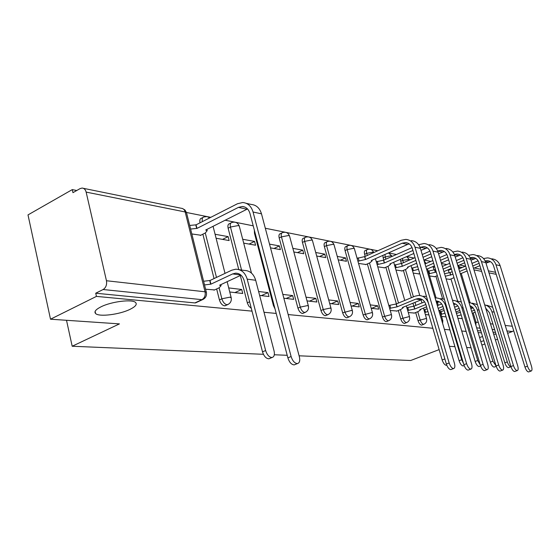<?xml version="1.0" encoding="UTF-8"?>
<svg xmlns="http://www.w3.org/2000/svg" width="560" height="560" viewBox="0 0 560 560"><rect width="100%" height="100%" fill="white"/><g stroke="black" fill="none" stroke-linecap="round" stroke-linejoin="round"><path stroke-width="0.84" d="M479.584 337.484L482.608 336.567M493.885 334.95L494.186 335.93M100.905 306.873C111.426 301.483 132.636 298.928 135.66 302.582C137.263 304.43 135.394 306.677 130.053 309.33C119.63 314.552 98.98 317.142 95.599 313.537C93.912 311.766 95.683 309.54 100.905 306.873M415.674 312.543L418.04 320.656C418.922 323.253 420.056 324.744 421.435 325.129L422.058 324.968M398.307 310.492L400.708 318.85C401.611 321.51 402.787 323.043 404.236 323.442L404.922 323.267M367.353 263.914L382.424 316.939C383.341 319.676 384.566 321.251 386.099 321.664L386.848 321.468M347.508 245.847L345.933 246.568C344.792 246.904 344.505 248.234 345.058 250.565L363.104 314.923C364.042 317.737 365.316 319.354 366.933 319.788L367.752 319.571M326.886 241.794L325.332 242.515C324.128 242.858 323.806 244.223 324.366 246.603L342.65 312.788C343.609 315.686 344.939 317.352 346.647 317.8L347.55 317.555M305.039 237.496L303.513 238.217C302.246 238.574 301.889 239.974 302.449 242.41L320.971 310.527C321.951 313.509 323.344 315.231 325.15 315.693L326.144 315.413M281.855 232.946L280.371 233.66C279.02 234.031 278.628 235.466 279.188 237.958L297.941 308.126C298.942 311.192 300.405 312.97 302.316 313.453L303.429 313.145M254.366 230.195L254.464 233.226L273.441 305.564L275.03 308.917M240.296 275.534L247.464 303.352L248.906 306.222L251.286 308.308M216.65 288.946L219.415 299.929C220.486 303.31 222.18 305.277 224.49 305.83L226.037 305.361M446.796 264.586L441.497 263.529M430.878 261.401L424.053 260.036M414.12 258.048L406.742 256.571M396.445 254.506L388.745 252.966M377.783 250.768L370.405 249.291M369.838 249.179L351.043 245.42M350.469 245.301L330.561 241.318M329.987 241.206L308.875 236.978M308.294 236.859L285.859 232.372M285.278 232.253L265.314 228.256M253.218 225.834L235.347 222.257M234.773 222.138L225.169 220.22M210.784 217.343L207.55 216.692M206.976 216.58L186.459 212.471M76.748 190.505L72.275 189.609L72.968 192.661L80.101 188.601L82.089 188.055C84.105 188.209 85.456 189.56 86.142 192.101L106.456 280.742L205.058 291.795L185.185 211.96L86.142 192.101M263.417 354.298L72.191 346.241L119.441 323.89L50.512 319.207L28 214.9L72.275 189.609M457.59 300.965L450.968 278.943M449.05 272.559L448.378 270.333L451.402 269.066M483.868 340.732L480.837 341.614M481.887 345.079L484.848 343.959M495.425 339.976L497.574 339.164M50.512 319.207L96.446 296.394L252.014 311.136M264.012 312.277L276.213 313.432M288.176 314.566L432.852 328.272M444.395 329.364L449.939 329.896M461.72 331.009L466.13 331.429M478.093 332.563L481.488 332.885M493.605 334.033L496.069 334.264M439.124 349.615L410.669 360.507L299.103 355.803M287.203 355.299L274.323 354.76M471.044 347.781L466.655 347.48M454.93 346.682L449.414 346.311M513.681 330.701L512.421 331.513L506.933 330.946M507.661 333.305L512.421 331.513M203.742 299.04L201.922 299.663L103.11 289.527L95.725 293.216L96.446 296.394M103.11 289.527C105.931 287.693 107.044 284.76 106.456 280.742M205.59 289.212L214.557 289.926M191.821 233.954L200.823 235.228M229.754 291.991L242.725 293.489L241.696 289.478L234.927 292.586M216.097 238.245L229.138 240.548L228.13 236.628L222.544 239.379M259.637 295.435L269.017 296.513L267.995 292.628L261.345 295.631M243.698 243.124L255.577 245.224L254.583 241.423L249.088 244.076M283.85 298.221L293.671 299.355L292.67 295.589L286.132 298.487M270.508 247.863L280.399 249.613L279.412 245.917L274.015 248.479M307.027 300.895L316.848 302.022L315.854 298.368L309.435 301.168M293.846 251.986L303.737 253.736L302.764 250.152L297.458 252.623M329.7 303.506L338.667 304.542L337.687 300.986L331.38 303.702M316.687 256.025L325.724 257.621L324.765 254.142L319.543 256.529M351.057 305.963L359.247 306.908L358.281 303.457L352.079 306.082M338.212 259.833L346.472 261.289L345.527 257.901L340.396 260.218M371.203 308.287L378.686 309.148L377.734 305.788L371.644 308.336M358.533 263.424L366.016 264.502M390.243 310.478L397.019 311.024M377.748 266.819L384.587 267.792M408.268 312.557L414.456 313.04M395.948 270.039L402.199 270.914M413.203 273.084L418.915 273.875M429.59 275.982L434.805 276.689M442.603 298.781L435.89 276.234M433.937 269.661L433.272 267.449L434.714 266.833M413.819 306.173L412.937 303.156M411.355 297.71L403.396 270.396M394.513 265.076L401.394 263.473L400.722 261.219L402.766 260.33L402.451 258.447M396.41 303.912L385.854 267.239M383.796 260.085L383.152 257.852L385.231 256.935L384.958 254.464M365.218 256.389L364.623 254.31L366.737 253.365C366.177 251.083 366.436 249.781 367.514 249.459C370.412 248.682 372.449 249.669 373.632 252.42L373.009 252.112L366.737 253.365L367.332 255.444M238.763 269.549L228.123 228.193L230.468 227.024C229.908 224.399 230.384 222.887 231.896 222.488C235.41 221.515 237.874 222.719 239.274 226.086L238.196 225.575L230.468 227.024L241.556 270.039M214.046 278.579L202.881 234.199M202.895 217.497L201.607 218.155C199.997 218.568 199.465 220.122 200.018 222.81L202.398 221.599C201.845 218.904 202.37 217.35 203.98 216.944L207.018 216.58L209.797 217.84M66.507 320.292L72.191 346.241M457.898 318.276L461.685 318.5M425.355 314.524L428.932 314.937M441.567 316.393L446.082 316.911M345.527 257.901L337.26 256.403M324.765 254.142L315.721 252.504M302.764 250.152L292.866 248.36M279.412 245.917L269.514 244.125M254.583 241.423L242.697 239.267M228.13 236.628L215.082 234.262M446.103 278.901L449.932 279.37M433.048 266.49L433.272 267.449M400.414 259.336L400.722 261.219M382.879 255.388L383.152 257.852M367.003 249.69L365.407 250.411C364.329 250.733 364.07 252.035 364.623 254.31M230.937 222.971L229.565 223.657C228.053 224.056 227.57 225.568 228.123 228.193M495.495 332.381L493.024 332.143M480.9 330.953L477.505 330.617M448.224 269.752L448.378 270.333M95.725 293.216L194.887 302.932L196.623 302.386M241.696 289.478L228.718 287.917M267.995 292.628L258.615 291.508M292.67 295.589L282.835 294.413M315.854 298.368L306.026 297.192M337.687 300.986L328.713 299.915M358.281 303.457L350.084 302.477M377.734 305.788L370.244 304.892M269.997 358.344L268.905 358.799C266.112 358.617 263.977 356.3 262.507 351.848L244.139 280.567C242.634 275.716 239.785 273.252 235.578 273.175L232.645 273.924L210.924 284.151L210 280.49L231.7 270.221L235.718 269.206C241.346 269.332 245.175 272.643 247.198 279.146L265.636 350.532C267.113 354.991 269.248 357.315 272.034 357.504C274.183 356.895 274.855 354.704 274.064 350.931L255.696 280.28C253.68 273.84 249.872 270.564 244.279 270.431L239.302 269.717M210.924 284.151L204.526 284.935M203.609 281.26L210 280.49M214.011 290.178L219.142 287.784L221.095 285.684L219.611 285.215L241.024 275.191M291.102 356.524C292.593 361.018 294.707 363.37 297.437 363.58C299.565 362.971 300.216 360.738 299.383 356.86L261.492 213.836L253.057 212.002L291.102 356.524L287.875 357.847L249.991 213.535C248.654 209.167 246.078 206.815 242.277 206.486L238.455 207.375L196.952 228.424L190.596 229.033M295.26 364.455L294.21 364.882C291.473 364.679 289.359 362.334 287.875 357.847M196.952 228.424L196.056 224.84L237.503 203.728L242.718 202.524C247.807 202.986 251.258 206.143 253.057 212.002M189.7 225.442L196.056 224.84M200.361 235.459L205.324 232.974L207.193 230.636L205.688 230.027L246.967 209.237L238.455 207.375M246.204 203.315L251.202 204.442C256.27 204.904 259.7 208.033 261.492 213.836M247.555 208.971L246.967 209.237M446.796 365.239L446.46 365.337C444.78 365.155 443.345 363.363 442.162 359.961L425.838 304.395C424.501 300.601 422.023 298.648 418.39 298.536L415.863 299.089L397.11 306.838L396.284 303.961L415.016 296.191L418.481 295.442C423.346 295.61 426.671 298.235 428.456 303.324L445.158 359.905M397.11 306.838L390.684 308.154L389.858 305.27L396.284 303.961M388.871 305.676L389.858 305.27M396.564 311.206L401.016 309.379L403.172 307.727L402.43 307.489L422.093 299.474M389.697 308.56L390.684 308.154M423.689 296.191L426.503 296.548M435.099 297.969L435.806 297.927C440.58 298.095 443.849 300.657 445.606 305.613L461.734 359.744L463.47 363.349M463.631 365.806L463.232 365.953C461.636 365.778 460.264 364.035 459.109 360.724L443.03 306.656C441.777 303.065 439.425 301.161 435.974 300.937M425.859 304.486L414.813 308.994L408.59 310.275L407.778 307.468L414.001 306.194L424.627 301.84M414.813 308.994L414.001 306.194M406.896 307.832L407.778 307.468M414.015 313.215L418.383 311.444L420.546 309.834L419.86 309.61L426.566 306.88M439.264 301.805L436.534 302.82M407.715 310.639L408.59 310.275M440.734 298.634L444.381 299.292M452.508 300.279C457.065 300.58 460.18 303.079 461.853 307.783L477.729 360.5L480.312 365.008M479.479 366.408L479.108 366.541C477.603 366.359 476.28 364.665 475.153 361.452L459.326 308.791C458.283 305.725 456.316 303.898 453.418 303.303M423.99 309.876L427.119 308.777M437.374 305.648L441.665 303.905M455.546 304.024L453.81 304.612M443.646 308.707L438.851 310.639M442.974 306.453L438.179 308.385M427.924 311.514L425.565 312.291L424.767 309.561M424.788 312.606L425.565 312.291M456.897 300.958L461.321 301.98M449.162 362.971C450.394 366.499 451.871 368.368 453.6 368.571C454.937 368.116 455.21 366.317 454.412 363.181L420.399 248.353L414.988 247.177L449.162 362.971L446.369 364.014L412.314 248.353C411.103 244.832 408.828 242.9 405.489 242.571L402.136 243.215L365.603 259.49L357.917 261.226M451.283 369.425L450.814 369.6C449.078 369.404 447.594 367.542 446.369 364.014M365.603 259.49L364.777 256.585L401.268 240.268L405.846 239.393C410.326 239.855 413.371 242.452 414.988 247.177M357.098 258.321L364.777 256.585M365.631 264.677L370.02 262.731L372.099 260.869L371.28 260.533L407.617 244.419L402.136 243.215M411.306 240.632C415.758 241.087 418.796 243.663 420.399 248.353M409.255 243.901L407.617 244.419M466.606 363.678C467.81 367.108 469.224 368.921 470.862 369.117C472.122 368.683 472.36 366.933 471.569 363.881L438.102 252.196L432.985 251.083L466.606 363.678L463.876 364.693L430.36 252.224C429.17 248.794 426.937 246.918 423.654 246.589L420.056 247.345M468.552 369.964L468.125 370.125C466.487 369.929 465.073 368.116 463.876 364.693M412.937 250.467L384.482 262.962L377.118 264.614M384.482 262.962L383.67 260.141L412.062 247.625M376.313 261.786L383.67 260.141M384.209 267.96L388.528 266.077L390.614 264.264L389.858 263.956L413.819 253.47M427.266 247.828L420.987 250.334M418.628 244.727L424.004 243.502C428.4 243.957 431.396 246.484 432.985 251.083M429.163 244.664C433.538 245.126 436.52 247.632 438.102 252.196M483.091 364.357C484.267 367.682 485.625 369.446 487.172 369.642C488.362 369.215 488.565 367.521 487.781 364.546L454.86 255.836L450.009 254.786L483.091 364.357L480.41 365.337L447.433 255.892C446.264 252.546 444.066 250.712 440.839 250.39L437.661 250.964M484.876 370.475L484.491 370.615C482.937 370.419 481.579 368.662 480.41 365.337M415.863 260.407L402.367 266.259L395.311 267.834M402.367 266.259L401.562 263.508L415.044 257.642M402.199 266.224L401.562 263.508M401.821 271.075L406.07 269.248L408.163 267.484L407.463 267.197L416.689 263.214M444.304 251.545L438.571 253.764M431.697 256.732L423.885 260.106M430.857 253.911L423.052 257.292M422.226 254.52L429.961 251.153M436.191 248.444L441.182 247.38C445.501 247.835 448.448 250.306 450.009 254.786M446.075 248.486C450.373 248.941 453.299 251.391 454.86 255.836M498.694 364.987C499.835 368.228 501.137 369.936 502.607 370.132C503.734 369.726 503.909 368.067 503.132 365.169L470.736 259.287L466.137 258.286L498.694 364.987L496.062 365.946L463.61 259.357C462.462 256.102 460.299 254.31 457.128 253.988L454.328 254.422M500.325 370.951L499.975 371.084C498.505 370.888 497.203 369.18 496.062 365.946M418.551 274.029L419.727 273.532M460.46 255.073L455.217 257.033M448.623 259.847L441.329 262.955M434.434 265.895L426.587 269.241M447.825 257.194L440.531 260.309M433.643 263.256L425.81 266.609M418.481 269.304L412.559 270.886M411.768 268.198L417.69 266.623M425.012 263.921L432.838 260.561M439.726 257.6L446.894 254.527M452.816 251.979L457.464 251.062C461.706 251.517 464.597 253.925 466.137 258.286M462.105 252.112C466.326 252.56 469.203 254.954 470.736 259.287M469.014 302.575C473.053 303.219 475.804 305.634 477.267 309.834L492.891 361.214L496.104 366.072M494.508 366.975L494.172 367.094C492.737 366.919 491.47 365.267 490.364 362.138L474.614 310.303L472.577 307.237L469.959 305.704M440.209 311.815L444.192 310.541M454.58 307.188L457.8 305.893M459.83 310.457L456.015 311.976M459.179 308.336L455.378 309.855M444.983 313.215L441.686 314.209L440.895 311.542M441 314.482L441.686 314.209M470.995 306.131L470.155 306.355M472.241 303.156L477.393 304.626M513.471 365.596C514.591 368.739 515.844 370.412 517.237 370.601C518.301 370.202 518.455 368.592 517.685 365.764L485.807 262.556L481.446 261.611L513.471 365.596L510.895 366.527L478.954 262.654C477.827 259.476 475.706 257.726 472.591 257.404L470.127 257.719M514.976 371.406L514.661 371.525C513.261 371.336 512.008 369.67 510.895 366.527M436.254 272.013L428.939 273.791M435.449 272.349L434.665 269.738L435.47 269.395M428.162 271.166L434.665 269.738M434.448 276.843L437.332 275.632M475.79 258.426L471.002 260.155M464.66 262.822L457.842 265.699M451.227 268.485L443.912 271.572M463.897 260.323L457.086 263.2M450.478 265.993L443.163 269.087M442.379 266.462L449.68 263.361M456.288 260.561L462.924 257.74M468.573 255.346L472.913 254.555C477.085 255.003 479.927 257.355 481.446 261.611M477.323 255.549C481.467 255.997 484.295 258.335 485.807 262.556M484.673 304.843C488.222 305.739 490.637 308.056 491.918 311.787L507.297 361.886C508.375 364.938 509.6 366.548 510.958 366.73L508.473 367.619C507.115 367.444 505.897 365.834 504.812 362.789L489.475 312.746L485.681 308.14M456.428 313.348L460.376 312.284M470.862 308.686L473.116 307.79M461.272 318.661L462.189 318.304M475.188 312.144L472.262 313.299M474.551 310.142L471.653 311.29M461.16 314.888L457.205 315.952M486.829 305.256L492.667 307.244M527.499 366.163C528.591 369.229 529.802 370.853 531.125 371.042C532.133 370.657 532.259 369.089 531.503 366.331L500.129 265.671L495.978 264.768L527.499 366.163L524.972 367.073L493.542 265.783C492.429 262.682 490.343 260.974 487.277 260.652L485.135 260.876M528.885 371.84L528.591 371.945C527.268 371.756 526.057 370.132 524.972 367.073M452.97 274.26L445.305 276.227M450.779 275.177L450.009 272.622L452.193 271.705M444.535 273.665L450.009 272.622M449.582 279.517L453.999 277.676M490.364 261.611L485.982 263.13M479.885 265.671L473.501 268.331M467.145 270.984L460.306 273.833M479.157 263.305L472.78 265.972M466.431 268.632L459.599 271.488M458.822 268.926L465.647 266.056M471.996 263.396L478.135 260.82M483.539 258.552L487.599 257.873C491.694 258.321 494.487 260.617 495.978 264.768M491.792 258.825C495.866 259.266 498.645 261.548 500.129 265.671M424.151 324.128L423.514 324.296C422.135 323.911 421.008 322.42 420.119 319.823L417.753 311.696M418.04 320.656L426.069 318.528L426.622 318.864M407.05 322.399L406.357 322.588C404.908 322.189 403.732 320.656 402.829 317.989L400.421 309.624M400.708 318.85L408.961 316.659L409.563 317.03M389.018 320.579L388.255 320.782C386.729 320.369 385.504 318.794 384.58 316.05L369.474 262.976M382.424 316.939L390.908 314.692L391.566 315.098M369.971 318.647L369.124 318.878C367.514 318.451 366.24 316.827 365.302 314.006L347.207 249.585C346.647 247.261 346.934 245.924 348.068 245.595C351.057 244.783 353.15 245.798 354.361 248.64L353.682 248.311L347.207 249.585L345.058 250.565M363.104 314.923L371.833 312.613L372.547 313.061M349.811 316.596L348.887 316.862C347.179 316.414 345.849 314.741 344.89 311.843L326.557 245.595C325.99 243.215 326.312 241.85 327.509 241.5C330.582 240.667 332.745 241.717 333.984 244.65L333.249 244.286L326.557 245.595L324.366 246.603M342.65 312.788L351.645 310.415L352.429 310.912M328.454 314.426L327.425 314.727C325.619 314.258 324.226 312.536 323.246 309.547L304.675 241.367C304.108 238.924 304.465 237.524 305.732 237.174C308.903 236.306 311.129 237.384 312.41 240.415L311.598 240.023L304.675 241.367L302.449 242.41M320.971 310.527L323.246 309.547L330.239 308.077L331.1 308.63M305.781 312.109L304.633 312.459C302.722 311.969 301.266 310.191 300.258 307.111L281.449 236.88C280.889 234.381 281.281 232.946 282.625 232.575C285.901 231.679 288.197 232.792 289.513 235.928L288.624 235.501L281.449 236.88L279.188 237.958M297.941 308.126L300.258 307.111L307.51 305.599L308.455 306.215M273.441 305.564L274.071 305.284M247.324 302.841L249.613 301.805M228.557 304.178L226.933 304.717C224.63 304.164 222.936 302.19 221.858 298.802L219.093 287.812M219.415 299.929L221.858 298.802L229.999 297.15L231.273 298.011M462.217 267.498L459.277 266.91L459.767 268.527M461.251 273.441L470.148 302.778M471.198 306.236L471.821 308.301M473.221 312.921L476.028 322.175L478.31 322.427M490.476 323.792L492.947 324.072M505.232 325.451L512.302 326.242M496.188 274.309L488.992 272.867M481.642 271.39L473.97 269.857M415.919 305.41L415.009 302.302M413.42 296.849L405.447 269.514M403.452 262.682L402.766 260.33L409.192 259.392L406.637 256.613M398.517 303.037L387.94 266.329M385.875 259.168L385.231 256.935L391.307 255.717L391.881 255.997L388.479 252.903M254.464 233.226L255.08 232.925M216.475 277.431L205.275 232.995M202.405 221.613L202.888 221.361M239.4 226.569L251.475 273.084M289.618 236.299L308.378 305.907C308.959 308.952 307.839 311.136 305.032 312.452L302.715 313.446M312.501 240.744L331.03 308.357C331.604 311.318 330.519 313.439 327.789 314.72L325.507 315.686M334.068 244.937L352.366 310.667C352.926 313.551 351.876 315.616 349.216 316.855L346.976 317.793M354.438 248.899L372.491 312.851C373.044 315.658 372.029 317.667 369.432 318.871L367.234 319.781M409.241 259.574L409.395 260.099M425.677 262.78L424.543 262.325M442.813 320.607L441.707 320.285M194.887 302.932L201.922 299.663C204.603 298.032 205.646 295.407 205.058 291.795L206.346 292.243L206.465 292.775M494.669 329.686L492.198 329.434M480.06 328.188L476.665 327.845M458.206 266.889L459.277 266.91L458.465 265.44M475.874 325.234L476.028 322.175L474.964 322.21M83.349 188.314L181.279 208.271C183.211 208.432 184.513 209.657 185.185 211.96L186.494 212.583L186.648 213.213M262.507 351.848L265.636 350.532M210.637 284.116L209.713 280.455M232.645 273.924L240.87 275.051M247.198 279.146L255.696 280.28M195.769 224.791L196.665 228.368M442.162 359.961L444.836 358.953M396.935 306.817L396.109 303.94M415.863 299.089L421.078 299.803M459.109 360.724L461.734 359.744M414.652 308.973L413.833 306.173M436.254 301.889L438.179 302.155M445.606 305.613L446.292 305.704M475.153 361.452L477.729 360.5M453.712 304.283L454.391 304.381M461.853 307.783L463.12 307.951M364.595 256.55L365.414 259.455M358.183 257.831L359.002 260.743M383.495 260.106L384.307 262.934M425.544 248.346L420.357 247.212M377.279 261.359L378.091 264.187M442.519 252.063L437.675 250.999M395.374 264.698L396.172 267.456M458.612 255.584L454.433 254.674M412.538 267.869L413.329 270.557M490.364 362.138L492.891 361.214M477.267 309.834L479.052 310.072M434.518 269.703L435.295 272.321M473.893 258.93L470.323 258.153M428.841 270.879L429.618 273.504M504.812 362.789L507.297 361.886M491.918 311.787L494.158 312.088M449.862 272.594L450.632 275.149M488.425 262.115L485.401 261.45M225.022 305.823L227.472 304.71C230.538 303.268 231.77 300.881 231.161 297.549L227.136 281.694M213.066 226.317L225.022 273.385M386.379 321.657L388.535 320.782C391.069 319.599 392.056 317.646 391.51 314.909L375.424 258.692M404.495 323.435L406.616 322.581C409.087 321.433 410.053 319.529 409.514 316.862L406.336 305.879M421.673 325.122L423.752 324.289C426.167 323.176 427.112 321.314 426.58 318.717L423.479 308.14M393.701 262.276L404.761 300.447M411.026 265.657L419.776 295.498M421.043 299.824L421.953 302.932M425.901 263.536L423.955 260.351M427.483 268.863L436.093 297.927M437.437 302.456L438.277 305.284M439.754 310.275L442.778 320.474L442.638 323.428M195.475 302.918L202.51 299.656C205.688 298.158 206.969 295.687 206.346 292.243L186.494 212.583L184.926 209.944L182.266 208.439M495.565 272.314L488.369 270.844M481.019 269.346L474.334 267.988M465.395 266.168L459.557 264.978M95.599 313.537L95.116 311.395M272.034 357.504L268.905 358.799M221.095 285.684L220.836 284.641M235.578 273.175L238.245 273.546M297.437 363.58L294.21 364.882M206.885 229.425L207.193 230.636M244.874 207.06L242.277 206.486M403.172 307.727L403.032 307.237M418.39 298.536L420.693 298.858M464.177 365.603L463.232 365.953M420.546 309.834L420.42 309.386M435.988 300.979L437.983 301.252M480.627 365.988L479.108 366.541M453.446 303.401L454.363 303.527M453.6 368.571L450.814 369.6M371.924 260.246L372.099 260.869M407.771 243.075L405.489 242.571M470.862 369.117L468.125 370.125M390.453 263.697L390.614 264.264M425.894 247.086L423.654 246.589M487.172 369.642L484.491 370.615M408.009 266.959L408.163 267.484M443.044 250.873L440.839 250.39M502.607 370.132L499.975 371.084M459.298 254.471L457.128 253.988M496.195 366.359L494.172 367.094M517.237 370.601L514.661 371.525M474.719 257.88L472.591 257.404M531.125 371.042L528.591 371.945M489.37 261.114L487.277 260.652"/></g></svg>
